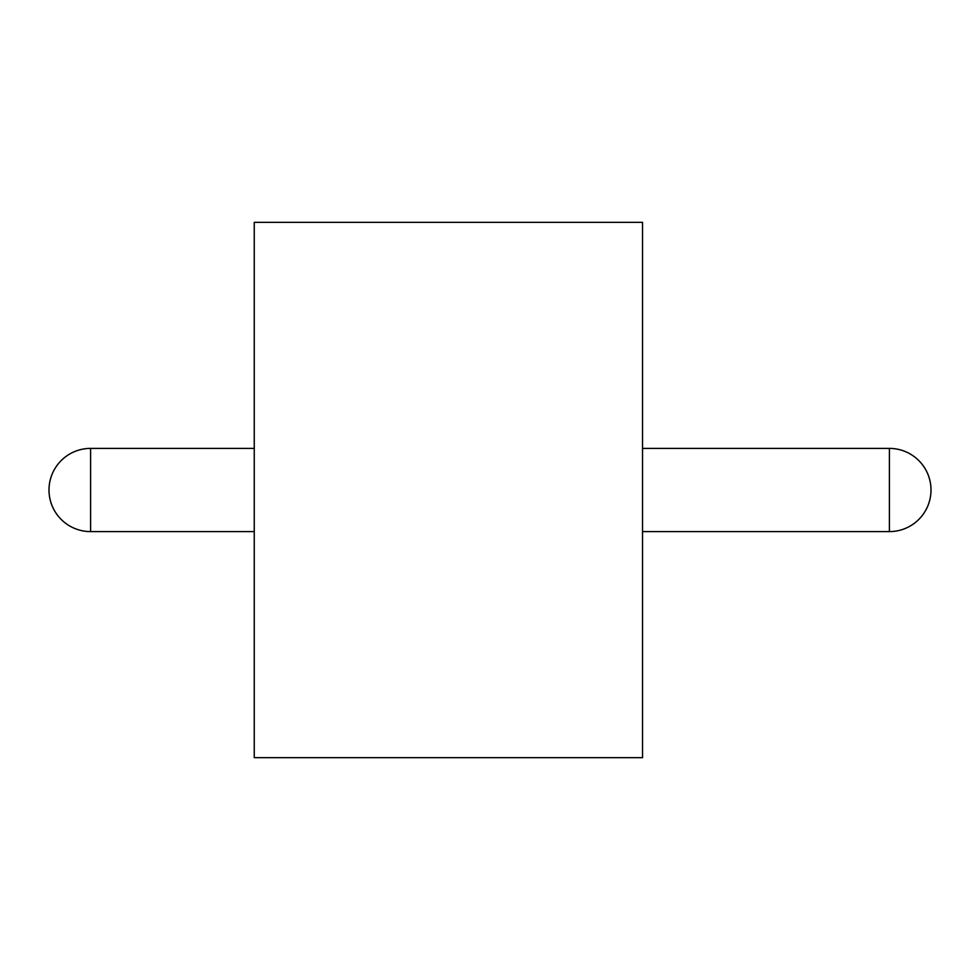 <?xml version="1.0" encoding="UTF-8"?>
<svg xmlns="http://www.w3.org/2000/svg" width="980" height="980" viewBox="0 0 980 980"><rect width="100%" height="100%" fill="white"/><g stroke="black" fill="none" stroke-linecap="round" stroke-linejoin="round"><path stroke-width="1.47" d="M254.249 490L254.249 757.65L642.549 757.65L642.549 222.35L254.249 222.35L254.249 490M254.249 448.399L90.601 448.399L90.601 531.601L254.249 531.601M642.549 531.601L889.399 531.601L889.399 448.399L642.549 448.399M90.601 448.399A41.601 41.601 0 0 0 49 490A41.601 41.601 0 0 0 90.601 531.601M889.399 531.601A41.601 41.601 0 0 0 931 490A41.601 41.601 0 0 0 889.399 448.399"/></g></svg>
